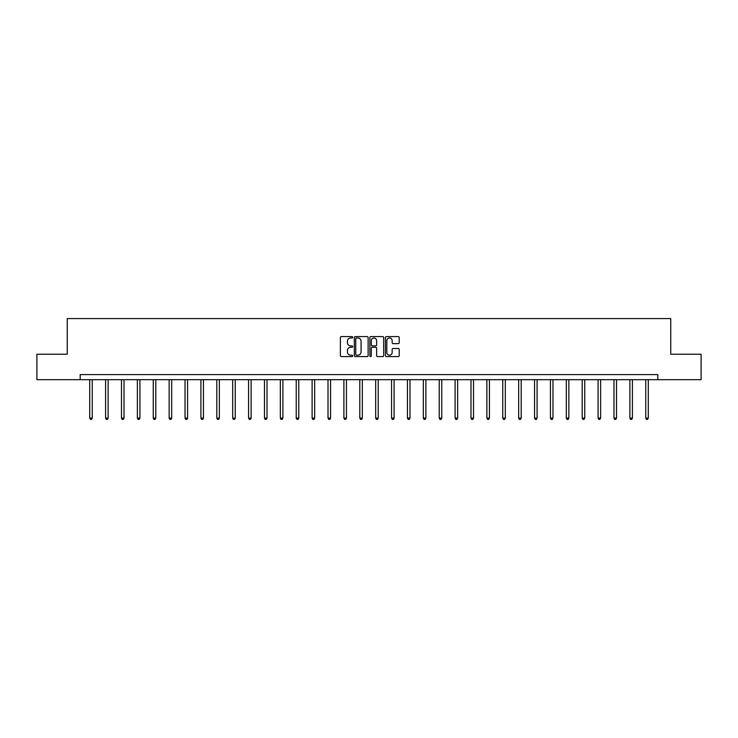 <?xml version="1.0" encoding="UTF-8"?>
<svg xmlns="http://www.w3.org/2000/svg" width="738" height="738" viewBox="0 0 738 738"><rect width="100%" height="100%" fill="white"/><g stroke="black" fill="none" stroke-linecap="round" stroke-linejoin="round"><path stroke-width="1.11" d="M352.709 337.284A0.701 0.701 0 0 0 352.008 336.593L341.39 336.593A0.996 0.996 0 0 0 340.384 337.589L340.384 355.578A0.996 0.996 0 0 0 341.39 356.583L352.008 356.583A0.701 0.701 0 0 0 352.709 355.882A0.701 0.701 0 0 0 352.008 355.181L350.633 355.181A3.201 3.201 0 0 1 347.432 351.98L347.432 350.485A3.201 3.201 0 0 1 350.633 347.284L352.008 347.284A0.701 0.701 0 0 0 352.709 346.583A0.701 0.701 0 0 0 352.008 345.882L350.633 345.882A3.201 3.201 0 0 1 347.432 342.69L347.432 341.187A3.201 3.201 0 0 1 350.633 337.986L352.008 337.986A0.701 0.701 0 0 0 352.709 337.284M398.216 343.64A0.996 0.996 0 0 0 399.212 342.635L399.212 337.589A0.996 0.996 0 0 0 398.216 336.593L386.417 336.593A0.996 0.996 0 0 0 385.421 337.589L385.421 355.578A0.996 0.996 0 0 0 386.417 356.583L398.216 356.583A0.996 0.996 0 0 0 399.212 355.578L399.212 349.48A0.996 0.996 0 0 0 398.216 348.484L393.169 348.484A0.996 0.996 0 0 0 392.164 349.48L392.164 352.506A2.675 2.675 0 0 1 389.489 355.181A2.675 2.675 0 0 1 386.823 352.506L386.823 340.661A2.675 2.675 0 0 1 389.489 337.986A2.675 2.675 0 0 1 392.164 340.661L392.164 342.635A0.996 0.996 0 0 0 393.169 343.64L398.216 343.64M80.184 379.683L36.9 379.683L36.9 354.222L67.25 354.222L67.25 318.576L670.75 318.576L670.75 354.222L701.1 354.222L701.1 379.683L657.816 379.683L657.816 374.59L80.184 374.59L80.184 379.683L657.816 379.683M368.124 337.589A0.996 0.996 0 0 0 367.127 336.593L355.329 336.593A0.996 0.996 0 0 0 354.332 337.589L354.332 355.578A0.996 0.996 0 0 0 355.329 356.583L367.127 356.583A0.996 0.996 0 0 0 368.124 355.578L368.124 337.589M370.873 336.593L382.671 336.593A0.996 0.996 0 0 1 383.668 337.589L383.668 355.578A0.996 0.996 0 0 1 382.671 356.583L377.625 356.583A0.996 0.996 0 0 1 376.62 355.578L376.62 348.281A0.996 0.996 0 0 0 375.624 347.284L372.275 347.284A0.996 0.996 0 0 0 371.279 348.281L371.279 355.882A0.701 0.701 0 0 1 370.577 356.583A0.701 0.701 0 0 1 369.876 355.882L369.876 337.589A0.996 0.996 0 0 1 370.873 336.593M356.426 337.986A0.701 0.701 0 0 0 355.734 338.687L355.734 354.48A0.701 0.701 0 0 0 356.426 355.181L357.875 355.181A3.201 3.201 0 0 0 361.076 351.98L361.076 341.187A3.201 3.201 0 0 0 357.875 337.986L356.426 337.986M376.62 340.716A2.675 2.675 0 0 0 373.945 338.041A2.675 2.675 0 0 0 371.279 340.716L371.279 344.886A0.996 0.996 0 0 0 372.275 345.882L375.624 345.882A0.996 0.996 0 0 0 376.62 344.886L376.62 340.716M89.704 379.683L89.704 418.095L92.25 418.095L92.25 379.683M92.25 418.095L91.484 419.424L90.47 419.424L89.704 418.095M105.589 379.683L105.589 418.095L108.135 418.095L108.135 379.683M108.135 418.095L107.37 419.424L106.355 419.424L105.589 418.095M121.475 379.683L121.475 418.095L124.021 418.095L124.021 379.683M124.021 418.095L123.264 419.424L122.24 419.424L121.475 418.095M137.369 379.683L137.369 418.095L139.916 418.095L139.916 379.683M139.916 418.095L139.15 419.424L138.126 419.424L137.369 418.095M153.255 379.683L153.255 418.095L155.801 418.095L155.801 379.683M155.801 418.095L155.035 419.424L154.011 419.424L153.255 418.095M169.14 379.683L169.14 418.095L171.686 418.095L171.686 379.683M171.686 418.095L170.921 419.424L169.906 419.424L169.14 418.095M185.026 379.683L185.026 418.095L187.572 418.095L187.572 379.683M187.572 418.095L186.806 419.424L185.792 419.424L185.026 418.095M200.911 379.683L200.911 418.095L203.457 418.095L203.457 379.683M203.457 418.095L202.692 419.424L201.677 419.424L200.911 418.095M216.797 379.683L216.797 418.095L219.343 418.095L219.343 379.683M219.343 418.095L218.586 419.424L217.562 419.424L216.797 418.095M232.691 379.683L232.691 418.095L235.237 418.095L235.237 379.683M235.237 418.095L234.472 419.424L233.448 419.424L232.691 418.095M248.577 379.683L248.577 418.095L251.123 418.095L251.123 379.683M251.123 418.095L250.357 419.424L249.343 419.424L248.577 418.095M264.462 379.683L264.462 418.095L267.008 418.095L267.008 379.683M267.008 418.095L266.243 419.424L265.228 419.424L264.462 418.095M280.348 379.683L280.348 418.095L282.894 418.095L282.894 379.683M282.894 418.095L282.128 419.424L281.113 419.424L280.348 418.095M296.233 379.683L296.233 418.095L298.779 418.095L298.779 379.683M298.779 418.095L298.014 419.424L296.999 419.424L296.233 418.095M312.119 379.683L312.119 418.095L314.665 418.095L314.665 379.683M314.665 418.095L313.908 419.424L312.884 419.424L312.119 418.095M328.013 379.683L328.013 418.095L330.559 418.095L330.559 379.683M330.559 418.095L329.794 419.424L328.77 419.424L328.013 418.095M343.899 379.683L343.899 418.095L346.445 418.095L346.445 379.683M346.445 418.095L345.679 419.424L344.664 419.424L343.899 418.095M359.784 379.683L359.784 418.095L362.33 418.095L362.33 379.683M362.33 418.095L361.565 419.424L360.55 419.424L359.784 418.095M375.67 379.683L375.67 418.095L378.216 418.095L378.216 379.683M378.216 418.095L377.45 419.424L376.435 419.424L375.67 418.095M391.555 379.683L391.555 418.095L394.101 418.095L394.101 379.683M394.101 418.095L393.336 419.424L392.321 419.424L391.555 418.095M407.441 379.683L407.441 418.095L409.987 418.095L409.987 379.683M409.987 418.095L409.23 419.424L408.206 419.424L407.441 418.095M423.335 379.683L423.335 418.095L425.881 418.095L425.881 379.683M425.881 418.095L425.116 419.424L424.092 419.424L423.335 418.095M439.221 379.683L439.221 418.095L441.767 418.095L441.767 379.683M441.767 418.095L441.001 419.424L439.986 419.424L439.221 418.095M455.106 379.683L455.106 418.095L457.652 418.095L457.652 379.683M457.652 418.095L456.887 419.424L455.872 419.424L455.106 418.095M470.992 379.683L470.992 418.095L473.538 418.095L473.538 379.683M473.538 418.095L472.772 419.424L471.757 419.424L470.992 418.095M486.877 379.683L486.877 418.095L489.423 418.095L489.423 379.683M489.423 418.095L488.657 419.424L487.643 419.424L486.877 418.095M502.762 379.683L502.762 418.095L505.309 418.095L505.309 379.683M505.309 418.095L504.552 419.424L503.528 419.424L502.762 418.095M518.657 379.683L518.657 418.095L521.203 418.095L521.203 379.683M521.203 418.095L520.438 419.424L519.414 419.424L518.657 418.095M534.543 379.683L534.543 418.095L537.089 418.095L537.089 379.683M537.089 418.095L536.323 419.424L535.308 419.424L534.543 418.095M550.428 379.683L550.428 418.095L552.974 418.095L552.974 379.683M552.974 418.095L552.208 419.424L551.194 419.424L550.428 418.095M566.314 379.683L566.314 418.095L568.86 418.095L568.86 379.683M568.86 418.095L568.094 419.424L567.079 419.424L566.314 418.095M582.199 379.683L582.199 418.095L584.745 418.095L584.745 379.683M584.745 418.095L583.989 419.424L582.965 419.424L582.199 418.095M598.084 379.683L598.084 418.095L600.631 418.095L600.631 379.683M600.631 418.095L599.874 419.424L598.85 419.424L598.084 418.095M613.979 379.683L613.979 418.095L616.525 418.095L616.525 379.683M616.525 418.095L615.76 419.424L614.736 419.424L613.979 418.095M629.865 379.683L629.865 418.095L632.411 418.095L632.411 379.683M632.411 418.095L631.645 419.424L630.63 419.424L629.865 418.095M645.75 379.683L645.75 418.095L648.296 418.095L648.296 379.683M648.296 418.095L647.53 419.424L646.516 419.424L645.75 418.095"/></g></svg>
